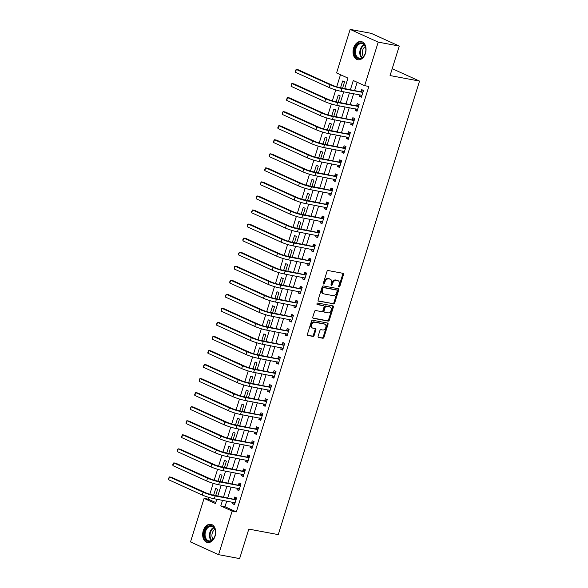 <?xml version="1.0" encoding="UTF-8"?>
<svg xmlns="http://www.w3.org/2000/svg" width="588" height="588" viewBox="0 0 588 588"><rect width="100%" height="100%" fill="white"/><g stroke="black" fill="none" stroke-linecap="round" stroke-linejoin="round"><path stroke-width="0.88" d="M339.041 286.973A0.816 0.581 114.4 0 0 339.857 286.305L343.51 274.581A1.161 0.831 114.4 0 0 343.024 273.324L328.148 270.539A1.161 0.831 114.4 0 0 326.979 271.487L323.334 283.21A0.816 0.581 114.4 0 0 324.488 283.431L324.958 281.909A3.726 2.653 114.4 0 1 328.707 278.874L329.941 279.109A3.726 2.653 114.4 0 1 330.382 279.249A3.726 2.653 114.4 0 1 331.485 283.137L331.015 284.651A0.816 0.581 114.4 0 0 332.169 284.864L332.646 283.35A3.726 2.653 114.4 0 1 336.387 280.314L337.63 280.549A3.726 2.653 114.4 0 1 338.063 280.682A3.726 2.653 114.4 0 1 339.173 284.57L338.703 286.091A0.816 0.581 114.4 0 0 339.041 286.973M338.666 286.54A0.816 0.581 114.4 0 0 339.1 285.966L342.753 274.243A1.161 0.831 114.4 0 0 342.672 273.258M323.297 283.666A0.816 0.581 114.4 0 0 323.731 283.085L324.201 281.564L324.958 281.909M330.978 285.106A0.816 0.581 114.4 0 0 331.411 284.526L331.889 283.004L332.646 283.35M203.264 530.721A9.254 6.402 100.6 0 1 210.886 524.312A9.254 6.402 100.6 0 1 215.098 536.087A9.254 6.402 100.6 0 1 207.476 542.496A9.254 6.402 100.6 0 1 203.264 530.721M353.623 47.973A9.254 6.402 100.6 0 1 361.245 41.564A9.254 6.402 100.6 0 1 365.457 53.332A9.254 6.402 100.6 0 1 357.842 59.748A9.254 6.402 100.6 0 1 353.623 47.973M318.145 336.211A1.161 0.831 114.4 0 0 318.63 337.475L322.805 338.254A1.161 0.831 114.4 0 0 323.973 337.306L328.031 324.289A1.161 0.831 114.4 0 0 327.545 323.025L312.669 320.239A1.161 0.831 114.4 0 0 311.5 321.188L307.443 334.212A1.161 0.831 114.4 0 0 307.928 335.469L312.97 336.409A1.161 0.831 114.4 0 0 314.139 335.461L315.874 329.89A1.161 0.831 114.4 0 0 315.389 328.633L312.889 328.163A3.116 2.22 114.4 0 1 312.529 328.053A3.116 2.22 114.4 0 1 311.691 324.547A3.116 2.22 114.4 0 1 314.734 322.261L324.525 324.098A3.116 2.22 114.4 0 1 324.892 324.209A3.116 2.22 114.4 0 1 325.723 327.714A3.116 2.22 114.4 0 1 322.687 330L321.055 329.692A1.161 0.831 114.4 0 0 319.879 330.64L318.145 336.211M344.722 88.509L347.964 78.108L336.586 72.956L350.154 29.4L371.197 33.34L399.259 46.062L390.065 75.565L419.531 81.085L278.271 534.617L248.812 529.097L239.617 558.6L218.574 554.66L190.512 541.938L204.08 498.381L215.458 503.541L216.796 499.241M399.259 46.062L378.209 42.123L364.648 85.672L353.27 80.519L350.448 89.582M226.725 501.101L224.976 506.731L236.347 511.891L368.852 86.465L364.648 85.672M236.347 511.891L232.142 511.104L218.574 554.66M333.492 303.945A1.161 0.831 114.4 0 0 334.66 302.996L338.717 289.972A1.161 0.831 114.4 0 0 338.232 288.715L323.356 285.93A1.161 0.831 114.4 0 0 322.187 286.878L318.13 299.895A1.161 0.831 114.4 0 0 318.615 301.159L332.727 303.599A1.161 0.831 114.4 0 0 333.903 302.651L337.953 289.634A1.161 0.831 114.4 0 0 337.88 288.649M333.374 307.127L329.317 320.151A1.161 0.831 114.4 0 1 328.148 321.099L313.272 318.314A1.161 0.831 114.4 0 1 312.787 317.05L314.529 311.478A1.161 0.831 114.4 0 1 315.697 310.53L321.724 311.662A1.161 0.831 114.4 0 0 322.9 310.714L324.047 307.017A1.161 0.831 114.4 0 0 323.562 305.76L317.285 304.584A0.816 0.581 114.4 0 1 317.77 303.041L332.889 305.87A1.161 0.831 114.4 0 1 333.374 307.127L332.61 306.789L328.56 319.806L329.317 320.151M357.173 82.283L354.66 90.368M353.631 93.654L350.279 104.421M349.257 107.707L345.906 118.467M344.877 121.753L341.525 132.52M340.503 135.806L337.152 146.566M336.13 149.859L332.779 160.62M331.75 163.905L328.398 174.665M327.376 177.958L324.025 188.719M323.003 192.004L319.644 202.772M318.623 206.057L315.271 216.818M314.249 220.103L310.898 230.871M309.869 234.156L306.517 244.917M305.495 248.202L302.144 258.97M301.122 262.255L297.771 273.016M296.742 276.301L293.39 287.069M292.368 290.354L289.017 301.115M287.995 304.4L284.636 315.168M283.614 318.453L280.263 329.214M279.241 332.507L275.89 343.267M274.861 346.553L271.509 357.313M270.487 360.606L267.136 371.366M266.114 374.652L262.762 385.419M261.733 388.705L258.382 399.465M257.36 402.751L254.009 413.518M252.987 416.804L249.628 427.564M248.606 430.85L245.255 441.617M244.233 444.903L240.882 455.663M239.853 458.949L236.501 469.716M235.479 473.002L232.128 483.762M231.106 487.048L227.754 497.815M359.974 94.844L359.503 96.336L361.399 97.196L363.502 90.449L361.605 89.589L361.032 91.427M355.593 108.89L355.13 110.382L357.026 111.242L359.128 104.502L357.232 103.642L356.659 105.472M351.22 122.943L350.757 124.436L352.653 125.295L354.748 118.548L352.851 117.688L352.286 119.526M346.839 136.997L346.376 138.481L348.272 139.341L350.375 132.601L348.478 131.741L347.905 133.572M342.466 151.042L342.003 152.535L343.899 153.394L346.001 146.647L344.105 145.787L343.532 147.625M338.093 165.096L337.622 166.58L339.519 167.44L341.621 160.7L339.724 159.84L339.158 161.671M333.712 179.142L333.249 180.634L335.145 181.494L337.247 174.746L335.351 173.886L334.778 175.724M329.339 193.195L328.876 194.679L330.772 195.539L332.867 188.799L330.971 187.939L330.405 189.77M324.958 207.241L324.495 208.733L326.391 209.593L328.494 202.845L326.597 201.985L326.024 203.823M320.585 221.294L320.122 222.786L322.018 223.638L324.12 216.899L322.224 216.039L321.651 217.869M316.212 235.34L315.749 236.832L317.645 237.692L319.74 230.944L317.843 230.092L317.277 231.922M311.831 249.393L311.368 250.885L313.264 251.745L315.366 244.998L313.47 244.138L312.897 245.975M307.458 263.439L306.995 264.931L308.891 265.791L310.993 259.051L309.097 258.191L308.524 260.021M303.085 277.492L302.614 278.984L304.51 279.844L306.613 273.097L304.716 272.237L304.15 274.074M298.704 291.538L298.241 293.03L300.137 293.89L302.239 287.15L300.343 286.29L299.77 288.12M294.331 305.591L293.868 307.083L295.764 307.943L297.859 301.196L295.962 300.336L295.397 302.173M289.95 319.644L289.487 321.129L291.383 321.989L293.486 315.249L291.589 314.389L291.016 316.219M285.577 333.69L285.114 335.182L287.01 336.042L289.112 329.295L287.216 328.435L286.643 330.272M281.204 347.743L280.741 349.228L282.637 350.088L284.732 343.348L282.835 342.488L282.269 344.318M276.823 361.789L276.36 363.281L278.256 364.141L280.358 357.394L278.462 356.534L277.889 358.371M272.45 375.842L271.987 377.327L273.883 378.187L275.985 371.447L274.089 370.587L273.516 372.417M268.077 389.888L267.606 391.38L269.502 392.24L271.605 385.493L269.708 384.64L269.135 386.47M263.696 403.941L263.233 405.433L265.129 406.293L267.231 399.546L265.335 398.686L264.762 400.524M259.323 417.987L258.86 419.479L260.756 420.339L262.851 413.599L260.954 412.739L260.388 414.569M254.942 432.04L254.479 433.532L256.375 434.392L258.477 427.645L256.581 426.785L256.008 428.623M250.569 446.086L250.106 447.578L252.002 448.438L254.104 441.698L252.208 440.838L251.635 442.668M246.196 460.139L245.733 461.631L247.621 462.491L249.724 455.744L247.827 454.884L247.261 456.722M241.815 474.185L241.352 475.677L243.248 476.537L245.35 469.797L243.454 468.937L242.881 470.767M237.442 488.238L236.979 489.73L238.875 490.59L240.97 483.843L239.081 482.983L238.507 484.821M233.069 502.292L232.598 503.776L234.494 504.636L236.596 497.896L234.7 497.036L234.127 498.867M340.489 74.727L336.726 86.796M335.748 89.949L332.352 100.842M331.367 103.995L327.979 114.895M326.994 118.048L323.598 128.941M322.621 132.094L319.225 142.994M318.24 146.147L314.852 157.04M313.867 160.193L310.471 171.093M309.494 174.246L306.098 185.139M305.113 188.292L301.717 199.192M300.74 202.346L297.344 213.246M296.359 216.391L292.971 227.291M291.986 230.445L288.59 241.345M287.613 244.498L284.217 255.39M283.232 258.544L279.844 269.444M278.859 272.597L275.463 283.489M274.486 286.643L271.09 297.543M270.105 300.696L266.709 311.589M265.732 314.742L262.336 325.642M261.351 328.795L257.963 339.688M256.978 342.841L253.582 353.741M252.605 356.894L249.209 367.787M248.224 370.94L244.836 381.84M243.851 384.993L240.455 395.893M239.478 399.046L236.082 409.939M235.097 413.092L231.701 423.992M230.724 427.145L227.328 438.038M226.343 441.191L222.955 452.091M221.97 455.244L218.574 466.137M217.597 469.29L214.201 480.19M213.216 483.343L209.82 494.236M208.843 497.389L208.284 499.175L215.759 502.556M342.591 88.112L344.539 81.857L342.642 80.997L340.548 87.73M338.218 102.158L340.165 95.903L338.269 95.043L336.174 101.775M333.844 116.211L335.792 109.956L333.896 109.096L331.794 115.829M329.464 130.257L331.411 124.002L329.515 123.142L327.42 129.874M325.091 144.31L327.038 138.055L325.142 137.195L323.047 143.928M320.71 158.356L322.665 152.101L320.769 151.248L318.667 157.974M316.337 172.409L318.284 166.154L316.388 165.294L314.293 172.027M311.963 186.462L313.911 180.207L312.015 179.347L309.92 186.073M307.583 200.508L309.531 194.253L307.634 193.393L305.539 200.126M303.21 214.561L305.157 208.306L303.261 207.446L301.166 214.179M298.836 228.607L300.784 222.352L298.888 221.492L296.786 228.225M294.456 242.66L296.403 236.405L294.507 235.545L292.412 242.278M290.082 256.706L292.03 250.451L290.134 249.591L288.039 256.324M285.702 270.759L287.657 264.504L285.761 263.644L283.659 270.377M281.329 284.805L283.276 278.55L281.38 277.69L279.285 284.423M276.955 298.858L278.903 292.603L277.007 291.744L274.912 298.476M272.575 312.904L274.522 306.649L272.626 305.789L270.531 312.522M268.201 326.957L270.149 320.703L268.253 319.843L266.158 326.575M263.828 341.003L265.776 334.756L263.88 333.896L261.778 340.621M259.448 355.056L261.395 348.802L259.499 347.942L257.404 354.674M255.074 369.11L257.022 362.855L255.126 361.995L253.031 368.72M250.694 383.155L252.642 376.901L250.753 376.041L248.65 382.773M246.321 397.209L248.268 390.954L246.372 390.094L244.277 396.826M241.947 411.255L243.895 405L241.999 404.14L239.904 410.872M237.567 425.308L239.514 419.053L237.618 418.193L235.523 424.926M233.193 439.354L235.141 433.099L233.245 432.239L231.15 438.971M228.82 453.407L230.768 447.152L228.872 446.292L226.77 453.025M224.44 467.453L226.387 461.198L224.491 460.338L222.396 467.07M220.066 481.506L222.014 475.251L220.118 474.391L218.023 481.124M215.686 495.552L217.634 489.297L215.737 488.444L213.642 495.17M419.531 81.085L392.203 68.7M350.154 29.4L378.209 42.123M208.284 499.175L204.08 498.381M217.817 495.956L221.169 485.188M222.191 481.903L225.549 471.142M226.571 467.857L229.923 457.089M230.944 453.804L234.296 443.043M235.325 439.758L238.677 428.99M239.698 425.705L243.05 414.944M244.071 411.651L247.423 400.891M248.452 397.606L251.804 386.838M252.825 383.552L256.177 372.792M257.199 369.507L260.558 358.739M261.579 355.453L264.931 344.693M265.952 341.407L269.304 330.64M270.333 327.354L273.685 316.594M274.706 313.308L278.058 302.541M279.079 299.255L282.431 288.495M283.46 285.209L286.812 274.442M287.833 271.156L291.185 260.396M292.207 257.11L295.566 246.343M296.587 243.057L299.939 232.297M300.96 229.004L304.312 218.244M305.341 214.958L308.693 204.19M309.714 200.905L313.066 190.144M314.088 186.859L317.439 176.091M318.468 172.806L321.82 162.045M322.841 158.76L326.193 147.992M327.215 144.707L330.574 133.946M331.595 130.661L334.947 119.893M335.969 116.608L339.32 105.847M340.349 102.562L343.701 91.794M222.521 500.315L220.765 505.945L232.142 511.104M349.426 92.867L346.067 103.628M345.046 106.92L341.694 117.681M340.673 120.966L337.321 131.734M336.292 135.019L332.94 145.78M331.919 149.065L328.567 159.833M327.545 163.119L324.194 173.879M323.165 177.164L319.813 187.932M318.792 191.218L315.44 201.978M314.418 205.263L311.059 216.031M310.038 219.317L306.686 230.077M305.664 233.362L302.313 244.13M301.284 247.416L297.932 258.176M296.911 261.469L293.559 272.229M292.537 275.515L289.186 286.275M288.157 289.568L284.805 300.328M283.784 303.614L280.432 314.382M279.41 317.667L276.051 328.427M275.03 331.713L271.678 342.481M270.656 345.766L267.305 356.526M266.276 359.812L262.924 370.58M261.903 373.865L258.551 384.625M257.529 387.911L254.178 398.679M253.149 401.964L249.797 412.725M248.775 416.01L245.424 426.778M244.395 430.063L241.043 440.824M240.022 444.116L236.67 454.877M235.648 458.162L232.297 468.93M231.268 472.215L227.916 482.976M226.894 486.261L223.543 497.029M224.976 506.731L220.765 505.945M359.503 96.336L361.554 96.719M355.13 110.382L357.173 110.764M350.757 124.436L352.8 124.818M346.376 138.481L348.419 138.864M342.003 152.535L344.046 152.917M337.622 166.58L339.673 166.97M333.249 180.634L335.292 181.016M328.876 194.679L330.919 195.069M324.495 208.733L326.538 209.115M320.122 222.786L322.165 223.168M315.749 236.832L317.792 237.214M311.368 250.885L313.411 251.267M306.995 264.931L309.038 265.313M302.614 278.984L304.665 279.366M298.241 293.03L300.284 293.412M293.868 307.083L295.911 307.465M289.487 321.129L291.53 321.511M285.114 335.182L287.157 335.564M280.741 349.228L282.784 349.617M276.36 363.281L278.403 363.663M271.987 377.327L274.03 377.716M267.606 391.38L269.657 391.762M263.233 405.433L265.276 405.816M258.86 419.479L260.903 419.861M254.479 433.532L256.522 433.915M250.106 447.578L252.149 447.96M245.733 461.631L247.776 462.014M241.352 475.677L243.395 476.06M236.979 489.73L239.022 490.113M232.598 503.776L234.649 504.159M338.063 280.682L337.306 280.344A3.726 2.653 114.4 0 0 336.873 280.204L337.63 280.549M331.889 283.004A3.726 2.653 114.4 0 1 335.63 279.969L336.873 280.204M330.382 279.249L329.625 278.903A3.726 2.653 114.4 0 0 329.184 278.763L329.941 279.109M324.201 281.564A3.726 2.653 114.4 0 1 327.942 278.528L329.184 278.763M318.211 300.88L332.727 303.599M337.181 290.972A0.816 0.581 114.4 0 0 336.843 290.09L323.782 287.642A0.816 0.581 114.4 0 0 322.966 288.311L322.467 289.906A3.726 2.653 114.4 0 0 323.576 293.794A3.726 2.653 114.4 0 0 324.01 293.934L332.94 295.61A3.726 2.653 114.4 0 0 336.681 292.574L337.181 290.972M336.262 289.833A0.816 0.581 114.4 0 0 336.086 289.744L336.843 290.09M323.576 293.794L322.819 293.456A3.726 2.653 114.4 0 1 321.709 289.568L322.209 287.966A0.816 0.581 114.4 0 1 323.025 287.304L336.086 289.744M312.867 318.034L327.384 320.754A1.161 0.831 114.4 0 0 328.56 319.806M323.069 305.532A1.161 0.831 114.4 0 0 322.805 305.415L316.961 304.319M327.986 312.838A3.116 2.22 114.4 0 0 331.029 310.552A3.116 2.22 114.4 0 0 330.191 307.046A3.116 2.22 114.4 0 0 329.824 306.936L326.377 306.289A1.161 0.831 114.4 0 0 325.208 307.237L324.054 310.934A1.161 0.831 114.4 0 0 324.539 312.191L327.986 312.838M330.191 307.046L329.434 306.708A3.116 2.22 114.4 0 0 329.067 306.591L329.824 306.936M323.775 311.846A1.161 0.831 114.4 0 1 323.297 310.589L324.444 306.892A1.161 0.831 114.4 0 1 325.62 305.944L329.067 306.591M332.61 306.789A1.161 0.831 114.4 0 0 332.536 305.804M324.892 324.209L324.128 323.87A3.116 2.22 114.4 0 0 323.767 323.753L324.525 324.098M312.529 328.053L311.765 327.707A3.116 2.22 114.4 0 1 310.927 324.201A3.116 2.22 114.4 0 1 313.97 321.915L323.767 323.753M307.524 335.189L312.213 336.064A1.161 0.831 114.4 0 0 313.382 335.116L315.117 329.545A1.161 0.831 114.4 0 0 315.036 328.567M318.226 337.196L322.04 337.909A1.161 0.831 114.4 0 0 323.216 336.961L327.266 323.944A1.161 0.831 114.4 0 0 327.193 322.959M362.928 92.287L340.158 87.656A5.931 0.713 -162.7 0 1 332.161 85.15L298.447 69.869L296.345 69.472L330.052 84.753A8.893 1.073 17.3 0 0 342.054 88.516L362.642 92.367M295.463 72.28L295.727 69.987L296.345 69.472L295.463 72.28L329.177 87.561A8.893 1.073 17.3 0 0 341.18 91.324L361.973 95.359M360.745 91.507L363.421 90.706M361.774 95.984L360.606 94.962M358.555 106.332L335.785 101.702A5.931 0.713 -162.7 0 1 327.781 99.196L294.074 83.915L291.964 83.518L325.678 98.799A8.893 1.073 17.3 0 0 337.681 102.562L358.268 106.421M291.089 86.333L291.347 84.033L291.964 83.518L291.089 86.333L324.804 101.614A8.893 1.073 17.3 0 0 336.806 105.37L357.6 109.412M356.372 105.561L359.048 104.752M357.401 110.037L356.232 109.015M354.182 120.386L331.404 115.755A5.931 0.713 -162.7 0 1 323.407 113.249L289.693 97.968L287.591 97.571L321.298 112.852A8.893 1.073 17.3 0 0 333.3 116.615L353.888 120.466M286.716 100.379L286.621 99.21L287.591 97.571L286.716 100.379L320.423 115.66A8.893 1.073 17.3 0 0 332.426 119.423L353.219 123.458M351.991 119.614L354.674 118.805M353.028 124.083L351.852 123.061M349.801 134.431L327.031 129.801A5.931 0.713 -162.7 0 1 319.027 127.295L285.32 112.014L283.21 111.624L316.925 126.905A8.893 1.073 17.3 0 0 328.927 130.661L349.515 134.52M282.336 114.432L282.593 112.132L283.21 111.624L282.336 114.432L316.05 129.713A8.893 1.073 17.3 0 0 328.053 133.476L348.846 137.511M347.618 133.66L350.294 132.851M348.647 138.136L347.479 137.114M345.428 148.485L322.658 143.854A5.931 0.713 -162.7 0 1 314.654 141.348L280.939 126.067L278.837 125.67L312.551 140.951A8.893 1.073 17.3 0 0 324.554 144.714L345.141 148.573M277.962 128.478L277.867 127.309L278.837 125.67L277.962 128.478L311.677 143.759A8.893 1.073 17.3 0 0 323.672 147.522L344.465 151.557M343.245 147.713L345.92 146.904M344.274 152.189L343.098 151.16M355.608 56.191A8.004 5.535 100.6 0 1 356.967 44.975A8.004 5.535 100.6 0 1 364.825 45.372A8.004 5.535 100.6 0 1 365.854 49.495A8.004 5.535 100.6 0 1 365.008 54.015A8.004 5.535 100.6 0 1 355.608 56.191M365.854 49.583A7.409 5.13 -79.4 0 0 364.905 45.849A7.409 5.13 -79.4 0 0 362.002 43.571A7.409 5.13 -79.4 0 0 356.357 47.503A7.409 5.13 -79.4 0 0 356.372 55.867A7.409 5.13 -79.4 0 0 359.275 58.146A7.409 5.13 -79.4 0 0 365.038 53.934M363.428 56.477A5.836 4.035 100.6 0 1 363.024 55.882A5.836 4.035 100.6 0 1 365.273 46.628M361.907 41.748L361.943 41.755A9.188 6.358 -79.4 0 0 361.907 41.748A9.188 6.358 -79.4 0 0 354.909 46.614A9.188 6.358 -79.4 0 0 354.924 56.992A9.188 6.358 -79.4 0 0 358.526 59.814A9.188 6.358 -79.4 0 0 358.562 59.822L358.526 59.814M214.973 535.852A8.004 5.535 100.6 0 1 214.642 536.77A8.004 5.535 100.6 0 1 207.182 540.96A8.004 5.535 100.6 0 1 204.734 531.214A8.004 5.535 100.6 0 1 210.989 525.613A8.004 5.535 100.6 0 1 215.495 532.243A8.004 5.535 100.6 0 1 214.973 535.852M215.495 532.331A7.409 5.13 -79.4 0 0 211.643 526.326A7.409 5.13 -79.4 0 0 205.535 531.464A7.409 5.13 -79.4 0 0 208.909 540.894A7.409 5.13 -79.4 0 0 214.679 536.69M213.069 539.233A5.836 4.035 100.6 0 1 212.29 532.993A5.836 4.035 100.6 0 1 214.914 529.384M211.548 524.496L211.584 524.503A9.188 6.358 -79.4 0 0 211.548 524.496A9.188 6.358 -79.4 0 0 203.977 530.868A9.188 6.358 -79.4 0 0 208.167 542.562A9.188 6.358 -79.4 0 0 208.203 542.57L208.167 542.562M341.055 162.531L318.277 157.9A5.931 0.713 -162.7 0 1 310.28 155.394L276.566 140.113L274.464 139.724L308.171 155.004A8.893 1.073 17.3 0 0 320.173 158.76L340.761 162.619M273.589 142.531L273.494 141.355L274.464 139.724L273.589 142.531L307.296 157.812A8.893 1.073 17.3 0 0 319.299 161.575L340.092 165.61M338.864 161.759L341.54 160.95M339.901 166.235L338.725 165.213M336.674 176.584L313.904 171.953A5.931 0.713 -162.7 0 1 305.9 169.447L272.193 154.166L270.083 153.769L303.798 169.05A8.893 1.073 17.3 0 0 315.8 172.813L336.387 176.672M269.208 156.577L269.466 154.284L270.083 153.769L269.208 156.577L302.923 171.858A8.893 1.073 17.3 0 0 314.925 175.621L335.719 179.656M334.491 175.812L337.167 175.004M335.52 180.288L334.351 179.259M332.301 190.63L309.523 185.999A5.931 0.713 -162.7 0 1 301.526 183.493L267.812 168.212L265.71 167.823L299.424 183.103A8.893 1.073 17.3 0 0 311.419 186.859L332.007 190.718M264.835 170.63L264.74 169.462L265.71 167.823L264.835 170.63L298.542 185.911A8.893 1.073 17.3 0 0 310.545 189.674L331.338 193.709M330.111 189.858L332.793 189.049M331.147 194.334L329.971 193.312M327.92 204.683L305.15 200.052A5.931 0.713 -162.7 0 1 297.153 197.546L263.439 182.265L261.337 181.868L295.044 197.149A8.893 1.073 17.3 0 0 307.046 200.912L327.634 204.771M260.455 184.683L260.366 183.507L261.337 181.868L260.455 184.683L294.169 199.964A8.893 1.073 17.3 0 0 306.172 203.72L326.965 207.755M325.737 203.911L328.413 203.103M326.766 208.387L325.598 207.358M323.547 218.729L300.777 214.106A5.931 0.713 -162.7 0 1 292.773 211.592L259.058 196.311L256.956 195.922L290.67 211.202A8.893 1.073 17.3 0 0 302.673 214.958L323.26 218.817M256.081 198.729L256.339 196.436L256.956 195.922L256.081 198.729L289.796 214.01A8.893 1.073 17.3 0 0 301.798 217.773L322.591 221.808M321.364 217.957L324.039 217.156M322.393 222.433L321.224 221.411M319.174 232.782L296.396 228.151A5.931 0.713 -162.7 0 1 288.399 225.645L254.685 210.364L252.583 209.967L286.29 225.248A8.893 1.073 17.3 0 0 298.292 229.011L318.88 232.87M251.708 212.782L251.613 211.606L252.583 209.967L251.708 212.782L285.415 228.063A8.893 1.073 17.3 0 0 297.418 231.819L318.211 235.861M316.983 232.01L319.666 231.202M318.02 236.486L316.844 235.465M314.793 246.828L292.023 242.205A5.931 0.713 -162.7 0 1 284.019 239.691L250.312 224.41L248.202 224.021L281.917 239.301A8.893 1.073 17.3 0 0 293.919 243.064L314.506 246.916M247.327 226.828L247.585 224.535L248.202 224.021L247.327 226.828L281.042 242.109A8.893 1.073 17.3 0 0 293.044 245.872L313.838 249.907M312.61 246.056L315.286 245.255M313.639 250.532L312.471 249.51M310.42 260.881L287.65 256.25A5.931 0.713 -162.7 0 1 279.645 253.744L245.931 238.463L243.829 238.066L277.543 253.347A8.893 1.073 17.3 0 0 289.546 257.11L310.133 260.969M242.954 240.882L242.859 239.706L243.829 238.066L242.954 240.882L276.669 256.162A8.893 1.073 17.3 0 0 288.664 259.918L309.457 263.961M308.237 260.109L310.912 259.301M309.266 264.585L308.09 263.564M306.039 274.934L283.269 270.304A5.931 0.713 -162.7 0 1 275.272 267.797L241.558 252.517L239.456 252.12L273.163 267.4A8.893 1.073 17.3 0 0 285.165 271.164L305.753 275.015M238.581 254.927L238.485 253.759L239.456 252.12L238.581 254.927L272.288 270.208A8.893 1.073 17.3 0 0 284.291 273.971L305.084 278.006M303.856 274.155L306.532 273.354M304.893 278.631L303.717 277.609M301.666 288.98L278.896 284.349A5.931 0.713 -162.7 0 1 270.892 281.843L237.184 266.562L235.075 266.166L268.789 281.446A8.893 1.073 17.3 0 0 280.792 285.209L301.379 289.068M234.2 268.981L234.458 266.68L235.075 266.166L234.2 268.981L267.915 284.261A8.893 1.073 17.3 0 0 279.917 288.024L300.711 292.06M299.483 288.208L302.159 287.4M300.512 292.684L299.343 291.663M297.293 303.033L274.515 298.403A5.931 0.713 -162.7 0 1 266.518 295.896L232.804 280.616L230.702 280.219L264.416 295.499A8.893 1.073 17.3 0 0 276.411 299.263L296.999 303.114M229.827 283.026L229.732 281.858L230.702 280.219L229.827 283.026L263.534 298.307A8.893 1.073 17.3 0 0 275.537 302.07L296.33 306.105M295.103 302.261L297.785 301.453M296.139 306.738L294.963 305.709M292.912 317.079L270.142 312.449A5.931 0.713 -162.7 0 1 262.138 309.942L228.431 294.661L226.329 294.272L260.036 309.553A8.893 1.073 17.3 0 0 272.038 313.308L292.626 317.167M225.447 297.08L225.358 295.904L226.329 294.272L225.447 297.08L259.161 312.36A8.893 1.073 17.3 0 0 271.164 316.124L291.957 320.159M290.729 316.307L293.405 315.499M291.758 320.783L290.59 319.762M288.539 331.132L265.769 326.502A5.931 0.713 -162.7 0 1 257.764 323.995L224.05 308.715L221.948 308.318L255.662 323.598A8.893 1.073 17.3 0 0 267.665 327.362L288.252 331.22M221.073 311.125L221.331 308.832L221.948 308.318L221.073 311.125L254.788 326.406A8.893 1.073 17.3 0 0 266.79 330.169L287.583 334.204M286.356 330.36L289.031 329.552M287.385 334.837L286.216 333.808M284.166 345.178L261.388 340.548A5.931 0.713 -162.7 0 1 253.391 338.041L219.677 322.761L217.575 322.371L251.282 337.652A8.893 1.073 17.3 0 0 263.284 341.407L283.872 345.266M216.7 325.179L216.605 324.01L217.575 322.371L216.7 325.179L250.407 340.459A8.893 1.073 17.3 0 0 262.41 344.223L283.203 348.258M281.975 344.406L284.658 343.598M283.012 348.882L281.836 347.861M279.785 359.231L257.015 354.601A5.931 0.713 -162.7 0 1 249.011 352.094L215.304 336.814L213.194 336.417L246.909 351.697A8.893 1.073 17.3 0 0 258.911 355.461L279.498 359.319M212.319 339.225L212.577 336.931L213.194 336.417L212.319 339.225L246.034 354.505A8.893 1.073 17.3 0 0 258.036 358.268L278.83 362.304M277.602 358.459L280.278 357.651M278.631 362.936L277.462 361.907M275.412 373.277L252.642 368.654A5.931 0.713 -162.7 0 1 244.637 366.14L210.923 350.86L208.821 350.47L242.535 365.751A8.893 1.073 17.3 0 0 254.538 369.507L275.125 373.365M207.946 353.278L207.851 352.109L208.821 350.47L207.946 353.278L241.661 368.558A8.893 1.073 17.3 0 0 253.656 372.322L274.449 376.357M273.229 372.505L275.904 371.697M274.258 376.981L273.082 375.96M271.031 387.33L248.261 382.7A5.931 0.713 -162.7 0 1 240.264 380.193L206.55 364.913L204.448 364.516L238.155 379.797A8.893 1.073 17.3 0 0 250.157 383.56L270.745 387.418M203.573 367.331L203.477 366.155L204.448 364.516L203.573 367.331L237.28 382.612A8.893 1.073 17.3 0 0 249.283 386.367L270.076 390.41M268.848 386.559L271.524 385.75M269.885 391.035L268.709 390.006M266.658 401.376L243.888 396.753A5.931 0.713 -162.7 0 1 235.884 394.239L202.176 378.959L200.067 378.569L233.781 393.85A8.893 1.073 17.3 0 0 245.784 397.613L266.371 401.464M199.192 381.377L199.45 379.084L200.067 378.569L199.192 381.377L232.907 396.657A8.893 1.073 17.3 0 0 244.909 400.421L265.702 404.456M264.475 400.604L267.15 399.803M265.504 405.081L264.335 404.059M262.285 415.429L239.507 410.799A5.931 0.713 -162.7 0 1 231.51 408.293L197.796 393.012L195.694 392.615L229.401 407.896A8.893 1.073 17.3 0 0 241.403 411.659L261.991 415.518M194.819 395.43L194.724 394.254L195.694 392.615L194.819 395.43L228.526 410.711A8.893 1.073 17.3 0 0 240.529 414.466L261.322 418.509M260.094 414.658L262.777 413.849M261.131 419.134L259.955 418.112M257.904 429.483L235.134 424.852A5.931 0.713 -162.7 0 1 227.13 422.346L193.423 407.065L191.313 406.668L225.028 421.949A8.893 1.073 17.3 0 0 237.03 425.712L257.618 429.563M190.439 409.476L190.35 408.307L191.313 406.668L190.439 409.476L224.153 424.756A8.893 1.073 17.3 0 0 236.156 428.52L256.949 432.555M255.721 428.703L258.397 427.902M256.75 433.18L255.582 432.158M253.531 443.528L230.761 438.898A5.931 0.713 -162.7 0 1 222.756 436.392L189.042 421.111L186.94 420.714L220.654 435.995A8.893 1.073 17.3 0 0 232.657 439.758L253.244 443.617M186.065 423.529L186.322 421.228L186.94 420.714L186.065 423.529L219.78 438.81A8.893 1.073 17.3 0 0 231.782 442.566L252.575 446.608M251.348 442.757L254.023 441.948M252.377 447.233L251.208 446.211M249.158 457.582L226.38 452.951A5.931 0.713 -162.7 0 1 218.383 450.445L184.669 435.164L182.567 434.767L216.274 450.048A8.893 1.073 17.3 0 0 228.276 453.811L248.864 457.662M181.692 437.575L181.596 436.406L182.567 434.767L181.692 437.575L215.399 452.856A8.893 1.073 17.3 0 0 227.402 456.619L248.195 460.654M246.967 456.81L249.643 456.001M248.004 461.279L246.828 460.257M244.777 471.627L222.007 466.997A5.931 0.713 -162.7 0 1 214.003 464.491L180.296 449.21L178.186 448.813L211.9 464.101A8.893 1.073 17.3 0 0 223.903 467.857L244.49 471.716M177.311 451.628L177.569 449.328L178.186 448.813L177.311 451.628L211.026 466.909A8.893 1.073 17.3 0 0 223.028 470.672L243.822 474.707M242.594 470.856L245.269 470.047M243.623 475.332L242.454 474.31M240.404 485.681L217.634 481.05A5.931 0.713 -162.7 0 1 209.629 478.544L175.915 463.263L173.813 462.866L207.527 478.147A8.893 1.073 17.3 0 0 219.522 481.91L240.11 485.769M172.938 465.674L172.843 464.505L173.813 462.866L172.938 465.674L206.653 480.955A8.893 1.073 17.3 0 0 218.648 484.718L239.441 488.753M238.221 484.909L240.896 484.1M239.25 489.385L238.074 488.356M236.023 499.726L213.253 495.096A5.931 0.713 -162.7 0 1 205.256 492.59L171.542 477.309L169.44 476.919L203.147 492.2A8.893 1.073 17.3 0 0 215.149 495.956L235.737 499.815M168.565 479.727L168.469 478.551L169.44 476.919L168.565 479.727L202.272 495.008A8.893 1.073 17.3 0 0 214.275 498.771L235.068 502.806M233.84 498.955L236.516 498.146M234.869 503.431L233.701 502.409M339.1 285.966L339.857 286.305M323.731 283.085L324.488 283.431M331.411 284.526L332.169 284.864M335.63 279.969L336.387 280.314M327.942 278.528L328.707 278.874M342.753 274.243L343.51 274.581M337.953 289.634L338.717 289.972M333.903 302.651L334.66 302.996M323.025 287.304L323.782 287.642M322.209 287.966L322.966 288.311M321.709 289.568L322.467 289.906M327.384 320.754L328.148 321.099M322.805 305.415L323.562 305.76M325.62 305.944L326.377 306.289M324.444 306.892L325.208 307.237M323.297 310.589L324.054 310.934M313.97 321.915L314.734 322.261M315.117 329.545L315.874 329.89M313.382 335.116L314.139 335.461M312.213 336.064L312.97 336.409M327.266 323.944L328.031 324.289M323.216 336.961L323.973 337.306M322.04 337.909L322.805 338.254M342.054 88.516L341.18 91.324M330.052 84.753L329.177 87.561M337.681 102.562L336.806 105.37M325.678 98.799L324.804 101.614M333.3 116.615L332.426 119.423M321.298 112.852L320.423 115.66M328.927 130.661L328.053 133.476M316.925 126.905L316.05 129.713M324.554 144.714L323.672 147.522M312.551 140.951L311.677 143.759M361.598 57.83A7.409 5.13 100.6 0 1 360.76 56.691A7.409 5.13 100.6 0 1 364.06 44.71M364.384 45.078A7.166 4.961 -79.4 0 0 361.311 56.602A7.166 4.961 -79.4 0 0 362.032 57.602M211.239 540.578A7.409 5.13 100.6 0 1 209.923 532.28A7.409 5.13 100.6 0 1 213.701 527.458M214.025 527.826A7.166 4.961 -79.4 0 0 210.497 532.434A7.166 4.961 -79.4 0 0 211.673 540.357M320.173 158.76L319.299 161.575M308.171 155.004L307.296 157.812M315.8 172.813L314.925 175.621M303.798 169.05L302.923 171.858M311.419 186.859L310.545 189.674M299.424 183.103L298.542 185.911M307.046 200.912L306.172 203.72M295.044 197.149L294.169 199.964M302.673 214.958L301.798 217.773M290.67 211.202L289.796 214.01M298.292 229.011L297.418 231.819M286.29 225.248L285.415 228.063M293.919 243.064L293.044 245.872M281.917 239.301L281.042 242.109M289.546 257.11L288.664 259.918M277.543 253.347L276.669 256.162M285.165 271.164L284.291 273.971M273.163 267.4L272.288 270.208M280.792 285.209L279.917 288.024M268.789 281.446L267.915 284.261M276.411 299.263L275.537 302.07M264.416 295.499L263.534 298.307M272.038 313.308L271.164 316.124M260.036 309.553L259.161 312.36M267.665 327.362L266.79 330.169M255.662 323.598L254.788 326.406M263.284 341.407L262.41 344.223M251.282 337.652L250.407 340.459M258.911 355.461L258.036 358.268M246.909 351.697L246.034 354.505M254.538 369.507L253.656 372.322M242.535 365.751L241.661 368.558M250.157 383.56L249.283 386.367M238.155 379.797L237.28 382.612M245.784 397.613L244.909 400.421M233.781 393.85L232.907 396.657M241.403 411.659L240.529 414.466M229.401 407.896L228.526 410.711M237.03 425.712L236.156 428.52M225.028 421.949L224.153 424.756M232.657 439.758L231.782 442.566M220.654 435.995L219.78 438.81M228.276 453.811L227.402 456.619M216.274 450.048L215.399 452.856M223.903 467.857L223.028 470.672M211.9 464.101L211.026 466.909M219.522 481.91L218.648 484.718M207.527 478.147L206.653 480.955M215.149 495.956L214.275 498.771M203.147 492.2L202.272 495.008M336.182 289.781L336.939 290.119M322.944 305.459L323.701 305.804M323.643 311.802L324.4 312.147"/></g></svg>
